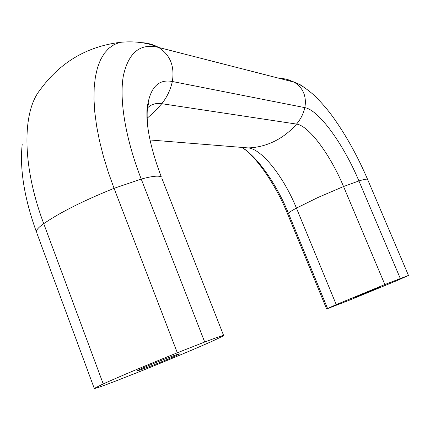 <?xml version="1.0" encoding="UTF-8"?>
<svg xmlns="http://www.w3.org/2000/svg" width="430" height="430" viewBox="0 0 430 430"><rect width="100%" height="100%" fill="white"/><g stroke="black" fill="none" stroke-linecap="round" stroke-linejoin="round"><path stroke-width="0.64" d="M140.454 369.854C138.057 370.665 137.143 370.864 137.713 370.466C139.207 369.171 168.393 357.33 176.714 354.642L177.504 354.39C188.372 350.891 152.327 365.919 140.454 369.854M355.212 297.302L354.669 297.404C355.535 296.759 376.03 288.406 379.212 287.401L379.394 287.342C383.619 285.966 359.475 295.91 355.212 297.302M384.85 284.536L408.473 275.426L397.379 280.419L350.493 299.758L326.628 308.971L336.233 304.612L384.85 284.536L343.548 186.529C330.439 154.972 308.912 125.651 296.539 124.082C290.099 131.483 282.666 137.251 274.243 141.395C265.799 145.48 257.07 147.651 248.051 147.909L241.547 147.382M177.321 352.783L204.701 342.017C215.511 337.905 221.81 335.706 223.595 335.427L223.159 336.013L211.625 341.501C192.672 349.875 169.243 359.684 141.346 370.94L115.912 380.969C104.178 385.473 97.056 388 94.541 388.548L94.256 388.392L103.232 383.915C121.174 375.863 145.872 365.489 177.321 352.783L114.063 188.329L108.247 172.118L103.372 156.198L99.481 140.766L96.616 126.017L94.783 112.117L93.982 99.222L94.197 87.451L95.385 76.911L97.508 67.677L100.507 59.813L104.313 53.341L108.865 48.284L114.079 44.629L119.889 42.366C133.902 40.947 146.533 42.484 157.783 46.972C152.634 44.317 147.216 42.887 141.529 42.688M147.2 118.196L154.822 111.413L161.793 103.694L296.539 124.082C300.602 119.33 303.37 113.848 304.854 107.629L172.349 81.506C174.763 66.301 170.215 54.959 158.713 47.472L294.136 82.141C303.188 87.844 306.762 96.336 304.854 107.629C319.033 110.139 343.635 144.448 358.916 180.944L343.548 186.529L317.974 197.483L296.431 208.104C283.821 177.01 261.693 148.699 248.051 147.909L150.016 139.97M147.431 107.989C151.258 104.254 156.047 102.824 161.793 103.694C166.953 97.277 170.468 89.881 172.349 81.506C159.654 79.066 151.58 86.064 148.135 102.501L148.307 102.232C149.393 101.276 149.017 103.114 147.173 107.747M279.328 78.351L283.477 78.647L287.557 79.491L294.69 82.297L158.713 47.472C140.309 42.876 128.506 52.379 123.313 75.992C119.185 99.857 125.383 138.283 141.223 179.073L114.063 188.329C83.425 200.702 59.98 212.479 43.731 223.665C21.86 165.464 22.193 112.101 39.936 90.112C59.867 62.554 86.516 46.633 119.889 42.366M305.639 88.349L299.93 84.543L294.69 82.297C299.855 84.253 305.988 88.268 313.083 94.331C321.43 102.27 328.724 110.773 334.975 119.846C347.171 137.363 358.045 157.203 367.58 179.369C366.881 178.826 363.995 179.348 358.916 180.944L400.265 278.414M367.666 179.573L408.473 275.426M336.233 304.612L296.431 208.104C292.556 210.2 289.879 211.899 288.406 213.194C276.576 184.158 257.446 156.735 241.719 147.399M327.536 308.439L288.406 213.194L287.799 214.414L326.612 308.928M103.232 383.915L43.731 223.665C39.006 227.002 36.523 229.642 36.292 231.593C24.252 198.026 19.565 168.829 22.226 144.002M94.256 388.392L36.684 232.657M148.226 130.22C146.818 119.368 146.791 110.128 148.135 102.501L147.318 106.543C147.06 109.763 146.797 108.468 146.969 118.056C147.829 134.321 152.618 153.962 161.347 176.983C158.874 175.418 152.172 176.112 141.223 179.073L204.701 342.017M161.895 178.391L223.595 335.427M287.692 214.156C276.065 185.276 256.42 156.751 242.289 147.442"/></g></svg>

